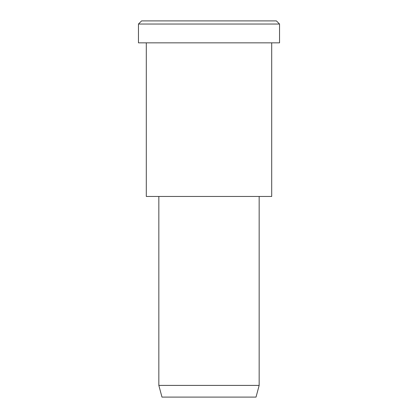 <?xml version="1.0" encoding="UTF-8"?>
<svg xmlns="http://www.w3.org/2000/svg" width="418" height="418" viewBox="0 0 418 418"><rect width="100%" height="100%" fill="white"/><g stroke="black" fill="none" stroke-linecap="round" stroke-linejoin="round"><path stroke-width="0.63" d="M279.537 42.845L138.462 42.845L279.537 42.845L279.537 24.035L276.402 20.9L141.597 20.9L276.402 20.9L279.537 24.035L138.462 24.035L279.537 24.035L138.462 24.035L279.537 24.035L279.537 42.845L173.731 42.845M259.16 385.401L256.025 397.1L161.975 397.1L256.025 397.1L259.16 385.401L158.84 385.401L259.16 385.401L158.84 385.401L259.16 385.401L259.16 196.46L158.84 196.46L259.16 196.46L259.16 385.401M256.025 397.1L185.487 397.1M271.7 196.46L146.3 196.46L271.7 196.46L271.7 42.845L271.7 196.46L177.65 196.46M175.299 20.9L276.402 20.9M141.597 20.9L138.462 24.035L138.462 42.845M161.975 397.1L158.84 385.401L158.84 196.46M146.3 42.845L146.3 196.46"/></g></svg>
